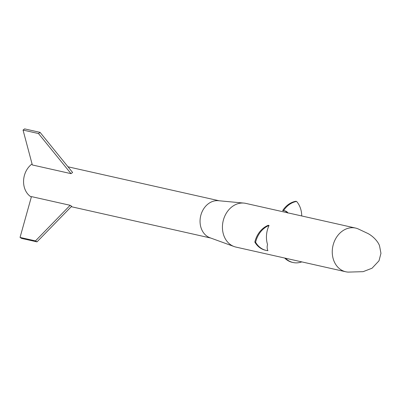 <?xml version="1.0" encoding="UTF-8"?>
<svg xmlns="http://www.w3.org/2000/svg" width="401" height="401" viewBox="0 0 401 401"><rect width="100%" height="100%" fill="white"/><g stroke="black" fill="none" stroke-linecap="round" stroke-linejoin="round"><path stroke-width="0.6" d="M355.587 228.069A22.396 18.195 102.7 0 0 332.92 245.928A22.396 18.195 102.7 0 0 345.762 271.768A22.396 18.195 102.7 0 0 348.218 272.109L363.126 271.662L372.038 268.229L379 260.81L380.95 253.337L379.567 245.973C378.579 242.54 374.218 236.956 368.113 233.598L357.948 228.811A22.396 18.195 102.7 0 0 355.587 228.069L289.768 213.272A22.396 18.195 102.7 0 0 288.058 212.991L287.286 212.821A7.464 6.065 102.7 0 0 284.555 210.821M282.655 210.615A22.396 18.195 -77.3 0 1 295.843 201.272L296.615 201.447A22.396 18.195 102.7 0 0 283.432 210.791L282.655 210.615M288.058 212.991A7.464 6.065 102.7 0 0 284.946 210.891A7.464 6.065 102.7 0 0 283.432 210.791M296.615 201.447A22.396 18.195 -77.3 0 1 301.727 215.964M265.372 250.214A22.396 18.195 -77.3 0 1 254.835 242.074A22.396 18.195 -77.3 0 1 268.279 225.292L269.051 225.462A22.396 18.195 102.7 0 0 267.547 244.55A7.464 6.065 102.7 0 0 267.913 250.675A22.396 18.195 102.7 0 1 266.144 250.389L265.372 250.214M266.144 250.389A22.396 18.195 102.7 0 1 255.607 242.249L254.835 242.074M255.607 242.249A22.396 18.195 -77.3 0 1 269.051 225.462M301.803 261.888A22.396 18.195 -77.3 0 1 293.061 262.51L292.289 262.339A22.396 18.195 -77.3 0 1 284.655 258.033M293.061 262.51A22.396 18.195 -77.3 0 1 285.427 258.209M31.448 196.595L70.145 205.297L71.659 206.264L37.007 241.868L21.564 238.4L20.05 237.427L31.448 196.595M20.05 237.427L35.488 240.896L70.145 205.297M37.007 241.868L35.488 240.896M24.626 128.891L40.065 132.36L72.606 172.475L71.027 173.653L32.331 164.956L23.047 130.069L24.626 128.891M23.047 130.069L38.491 133.538L71.027 173.653M38.491 133.538L40.065 132.36M345.762 271.768L235.938 247.086A22.396 18.195 -77.3 0 1 234.119 246.55A22.396 18.195 -77.3 0 1 222.64 223.843A22.396 18.195 -77.3 0 1 239.552 203.302A22.396 18.195 -77.3 0 1 243.888 203.086A22.396 18.195 -77.3 0 1 245.763 203.382L287.191 212.695M243.888 203.086L218.355 200.7A19.103 15.524 102.7 0 0 214.655 200.886A19.103 15.524 102.7 0 0 208.365 203.738A19.103 15.524 102.7 0 0 200.074 222.375A19.103 15.524 102.7 0 0 210.019 237.778L234.119 246.55M31.323 197.056A19.103 15.524 -77.3 0 1 23.564 181.227A19.103 15.524 -77.3 0 1 31.88 164.064A19.103 15.524 -77.3 0 1 32.06 163.934M71.248 206.69L210.781 238.054M68 166.796L219.162 200.776"/></g></svg>
